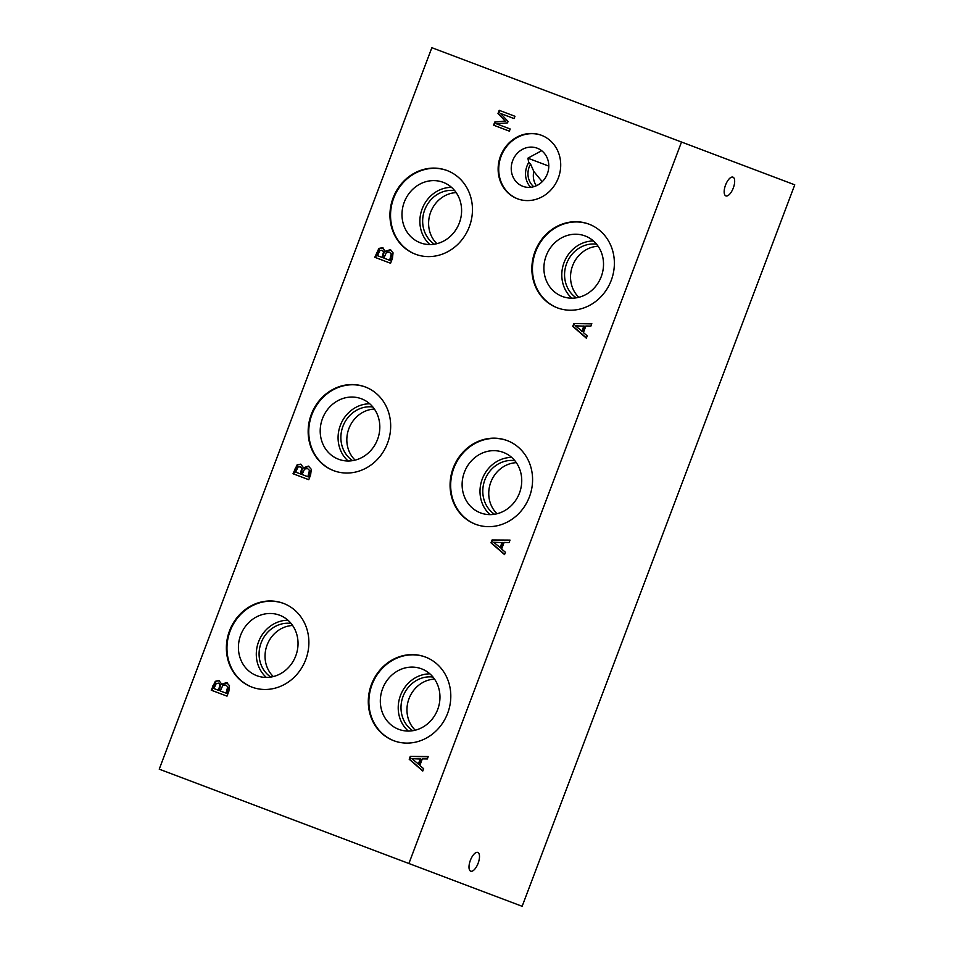 <?xml version="1.0" encoding="UTF-8"?>
<svg xmlns="http://www.w3.org/2000/svg" width="954" height="954" viewBox="0 0 954 954"><rect width="100%" height="100%" fill="white"/><g stroke="black" fill="none" stroke-linecap="round" stroke-linejoin="round"><path stroke-width="1.43" d="M516.329 462.678A29.312 26.688 -69.3 0 0 490.809 482.211A29.312 26.688 -69.3 0 0 497.034 513.741M514.778 460.627A29.312 26.688 -69.3 0 0 484.847 479.969A29.312 26.688 -69.3 0 0 494.506 514.266M511.678 457.419A32.329 29.431 -69.3 0 0 482.271 478.991A32.329 29.431 -69.3 0 0 490.058 514.611M480.506 512.882A32.329 29.431 -69.3 0 0 519.465 493.051A32.329 29.431 -69.3 0 0 503.354 452.399A32.329 29.431 -69.3 0 0 464.395 472.23A32.329 29.431 -69.3 0 0 480.506 512.882M507.445 440.688A44.731 40.736 -69.3 0 0 453.818 468.235A44.731 40.736 -69.3 0 0 475.819 524.366M475.521 524.259A44.731 40.736 110.7 0 1 453.222 468.02A44.731 40.736 110.7 0 1 507.146 440.569A44.731 40.736 110.7 0 1 529.434 496.819A44.731 40.736 110.7 0 1 475.521 524.259M681.514 142.039L431.852 47.7L159.235 769.162L522.148 906.3L794.765 184.837L681.514 142.039L408.896 863.501M587.211 335.832L586.34 338.169L572.77 326.375L573.843 323.537L591.814 323.656L590.896 326.089L585.899 325.994L583.395 332.6L587.211 335.832M385.022 251.439L390.162 249.686L393.048 252.822L392.452 258.284L390.568 263.256L374.803 257.294L378.893 248.41L382.482 247.706L385.619 251.665L390.758 249.912M505.429 552.271L504.547 554.608L490.988 542.814L492.061 539.976L510.032 540.095L509.114 542.528L504.117 542.432L501.613 549.039L505.429 552.271M303.229 467.877L308.38 466.124L311.266 469.261L310.658 474.722L308.786 479.695L293.021 473.733L297.111 464.848L300.701 464.145L303.825 468.104L308.977 466.351M251.82 687.071A44.731 40.736 110.7 0 1 229.52 630.832A44.731 40.736 110.7 0 1 283.445 603.381A44.731 40.736 110.7 0 1 305.733 659.631A44.731 40.736 110.7 0 1 251.82 687.071M517.426 198.766A33.939 30.91 110.7 0 1 500.516 156.098A33.939 30.91 110.7 0 1 541.419 135.277A33.939 30.91 110.7 0 1 558.328 177.945A33.939 30.91 110.7 0 1 517.426 198.766M557.303 307.82A44.731 40.736 110.7 0 1 535.003 251.582A44.731 40.736 110.7 0 1 588.928 224.13A44.731 40.736 110.7 0 1 611.228 280.381A44.731 40.736 110.7 0 1 557.303 307.82M393.74 740.698A44.731 40.736 110.7 0 1 371.44 684.459A44.731 40.736 110.7 0 1 425.353 657.008A44.731 40.736 110.7 0 1 447.653 713.258A44.731 40.736 110.7 0 1 393.74 740.698M415.384 254.193A44.731 40.736 110.7 0 1 393.096 197.955A44.731 40.736 110.7 0 1 447.009 170.504A44.731 40.736 110.7 0 1 469.308 226.754A44.731 40.736 110.7 0 1 415.384 254.193M333.602 470.632A44.731 40.736 110.7 0 1 311.302 414.394A44.731 40.736 110.7 0 1 365.227 386.942A44.731 40.736 110.7 0 1 387.527 443.193A44.731 40.736 110.7 0 1 333.602 470.632M499.204 110.33L514.969 116.293L514.099 118.594L500.516 113.466L508.053 121.468L507.516 122.875L496.593 123.853L510.175 128.993L509.364 131.139L493.588 125.177L494.78 122.04L505.191 121.027L497.988 113.538L499.204 110.33M221.447 684.316L226.599 682.563L229.485 685.699L228.877 691.161L227.004 696.134L211.228 690.171L215.318 681.287L218.919 680.584L222.043 684.543L227.195 682.79M423.648 768.709L422.765 771.047L409.206 759.253L410.268 756.415L428.251 756.534L427.332 758.967L422.324 758.871L419.832 765.478L423.648 768.709M573.843 323.537L591.73 323.883M572.77 326.375L573.366 326.59L574.439 323.764M586.424 337.943L573.366 326.59M582.441 331.515L584.468 326.173L575.429 325.815L582.441 331.515M581.845 331.288L583.872 325.946M378.893 248.41L383.079 247.933M390.568 263.256L375.399 257.52L379.489 248.624M384.14 252.178L382.471 250.449L379.895 250.485L377.462 255.672L382.673 257.64L384.14 252.178L381.874 250.222M391.772 254.456L389.351 252.118L386.37 252.595L383.83 258.081L390.246 260.502L391.772 254.456L389.351 252.118M382.077 257.413L383.544 251.951M389.649 260.275L391.176 254.229M492.061 539.976L509.949 540.322M490.988 542.814L491.584 543.029L492.658 540.202M504.63 554.381L491.584 543.029M500.659 547.954L502.686 542.611L493.647 542.254L500.659 547.954M500.063 547.727L502.09 542.385M297.111 464.848L301.297 464.371M308.786 479.695L293.617 473.959L297.708 465.063M302.346 468.617L300.689 466.888L298.101 466.923L295.68 472.111L300.892 474.078L302.346 468.617L300.093 466.661M309.99 470.894L307.57 468.557L304.576 469.034L302.036 474.52L308.464 476.94L309.99 470.894L307.57 468.557M300.295 473.852L301.75 468.39M307.868 476.714L309.394 470.668M410.268 756.415L428.167 756.76M409.206 759.253L409.803 759.467L410.864 756.641M422.849 770.82L409.803 759.467M418.878 764.392L420.893 759.05L411.866 758.692L418.878 764.392M418.281 764.166L420.297 758.824M215.318 681.287L219.515 680.81M227.004 696.134L211.824 690.398L215.914 681.502M220.565 685.055L218.895 683.326L216.319 683.362L213.887 688.549L219.098 690.517L220.565 685.055L218.299 683.1M228.209 687.333L225.776 684.996L222.795 685.473L220.255 690.958L226.682 693.379L228.209 687.333L225.776 684.996M218.502 690.291L219.969 684.829M226.086 693.153L227.612 687.107M497.988 113.538L498.584 113.764L499.801 110.557L514.969 116.293M505.191 121.027L498.584 113.764M494.78 122.04L505.787 121.253M509.364 131.139L494.184 125.403L495.376 122.267M497.189 124.08L510.175 128.993M514.099 118.594L501.112 113.681M283.743 603.5A44.731 40.736 -69.3 0 0 230.117 631.059A44.731 40.736 -69.3 0 0 252.118 687.19M541.717 135.385A33.939 30.91 -69.3 0 0 501.112 156.313A33.939 30.91 -69.3 0 0 517.724 198.873M589.226 224.25A44.731 40.736 -69.3 0 0 535.599 251.796A44.731 40.736 -69.3 0 0 557.601 307.927M425.651 657.127A44.731 40.736 -69.3 0 0 372.036 684.674A44.731 40.736 -69.3 0 0 394.038 740.805M447.307 170.623A44.731 40.736 -69.3 0 0 393.692 198.182A44.731 40.736 -69.3 0 0 415.682 254.313M365.525 387.062A44.731 40.736 -69.3 0 0 311.898 414.62A44.731 40.736 -69.3 0 0 333.9 470.751M472.468 871.038A10.029 4.138 -69.3 0 1 470.704 871.193A10.029 4.138 -69.3 0 1 470.37 860.353A10.029 4.138 -69.3 0 1 477.799 852.435A10.029 4.138 -69.3 0 1 478.741 861.414A10.029 4.138 -69.3 0 1 472.468 871.038M734.186 178.434A10.029 4.138 -69.3 0 1 732.529 189.798A10.029 4.138 -69.3 0 1 725.875 195.904A10.029 4.138 -69.3 0 1 725.541 185.064A10.029 4.138 -69.3 0 1 732.958 177.146A10.029 4.138 -69.3 0 1 734.186 178.434M338.587 459.256A32.329 29.431 -69.3 0 0 377.546 439.424A32.329 29.431 -69.3 0 0 361.435 398.784A32.329 29.431 -69.3 0 0 322.476 418.615A32.329 29.431 -69.3 0 0 338.587 459.256M369.758 403.792A32.329 29.431 -69.3 0 0 340.351 425.365A32.329 29.431 -69.3 0 0 348.15 460.997M372.859 407A29.312 26.688 -69.3 0 0 342.927 426.343A29.312 26.688 -69.3 0 0 352.586 460.639M374.409 409.051A29.312 26.688 -69.3 0 0 348.89 428.584A29.312 26.688 -69.3 0 0 355.115 460.126M420.368 242.817A32.329 29.431 -69.3 0 0 459.327 222.986A32.329 29.431 -69.3 0 0 443.216 182.345A32.329 29.431 -69.3 0 0 404.257 202.176A32.329 29.431 -69.3 0 0 420.368 242.817M451.54 187.354A32.329 29.431 -69.3 0 0 422.145 208.926A32.329 29.431 -69.3 0 0 429.932 244.558M454.641 190.561A29.312 26.688 -69.3 0 0 424.709 209.904A29.312 26.688 -69.3 0 0 434.368 244.2M456.191 192.613A29.312 26.688 -69.3 0 0 430.671 212.146A29.312 26.688 -69.3 0 0 436.896 243.687M398.712 729.321A32.329 29.431 -69.3 0 0 437.683 709.49A32.329 29.431 -69.3 0 0 421.573 668.837A32.329 29.431 -69.3 0 0 382.602 688.669A32.329 29.431 -69.3 0 0 398.712 729.321M429.884 673.858A32.329 29.431 -69.3 0 0 400.489 695.43A32.329 29.431 -69.3 0 0 408.276 731.05M432.985 677.066A29.312 26.688 -69.3 0 0 403.053 696.408A29.312 26.688 -69.3 0 0 412.724 730.704M434.535 679.117A29.312 26.688 -69.3 0 0 409.016 698.65A29.312 26.688 -69.3 0 0 415.24 730.18M562.288 296.444A32.329 29.431 -69.3 0 0 601.247 276.612A32.329 29.431 -69.3 0 0 585.136 235.96A32.329 29.431 -69.3 0 0 546.177 255.791A32.329 29.431 -69.3 0 0 562.288 296.444M593.46 240.98A32.329 29.431 -69.3 0 0 564.064 262.553A32.329 29.431 -69.3 0 0 571.851 298.173M596.56 244.188A29.312 26.688 -69.3 0 0 566.628 263.531A29.312 26.688 -69.3 0 0 576.288 297.827M598.11 246.239A29.312 26.688 -69.3 0 0 572.591 265.772A29.312 26.688 -69.3 0 0 578.816 297.302M522.816 186.292A20.356 18.543 -69.3 0 0 547.357 173.795A20.356 18.543 -69.3 0 0 537.209 148.192A20.356 18.543 -69.3 0 0 516.686 153.964A20.356 18.543 -69.3 0 0 522.816 186.292M542.23 181.701L533.811 171.47L530.567 164.064L528.766 162.418L527.872 158.185L541.645 150.684M528.766 162.418A20.356 18.543 -69.3 0 0 530.615 187.294M548.8 166.091L527.872 158.185M533.811 171.47A17.744 16.158 -69.3 0 0 536.375 185.744M530.567 164.064A17.744 16.158 -69.3 0 0 533.727 186.698M256.805 675.694A32.329 29.431 -69.3 0 0 295.764 655.863A32.329 29.431 -69.3 0 0 279.653 615.223A32.329 29.431 -69.3 0 0 240.694 635.054A32.329 29.431 -69.3 0 0 256.805 675.694M287.977 620.231A32.329 29.431 -69.3 0 0 258.57 641.803A32.329 29.431 -69.3 0 0 266.357 677.435M291.077 623.439A29.312 26.688 -69.3 0 0 261.146 642.781A29.312 26.688 -69.3 0 0 270.805 677.078M292.628 625.49A29.312 26.688 -69.3 0 0 267.096 645.023A29.312 26.688 -69.3 0 0 273.321 676.565M376.532 252.715L377.128 252.929M383.067 254.801L383.663 255.028M390.353 258.415L390.949 258.641M294.75 469.153L295.346 469.368M301.273 471.24L301.869 471.467M308.571 474.853L309.168 475.08M212.969 685.592L213.565 685.807M219.492 687.679L220.088 687.906M226.79 691.292L227.386 691.519"/></g></svg>

